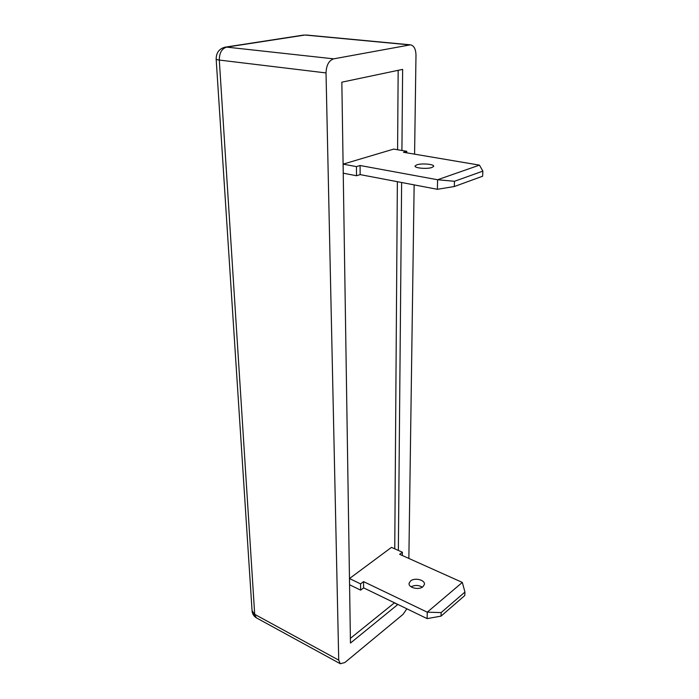 <?xml version="1.0" encoding="UTF-8"?>
<svg xmlns="http://www.w3.org/2000/svg" width="699" height="699" viewBox="0 0 699 699"><rect width="100%" height="100%" fill="white"/><g stroke="black" fill="none" stroke-linecap="round" stroke-linejoin="round"><path stroke-width="1.05" d="M431.938 167.48L433.598 166.414C434.883 164.265 421.838 163.042 416.875 164.824L415.136 165.916C413.817 168.057 427.01 169.298 431.938 167.48M422.965 586.697L424.363 584.513C425.49 580.021 414.717 577.278 410.566 580.956L409.116 583.211C407.989 587.667 418.85 590.428 422.965 586.697M411.029 586.802C414.83 584.914 418.605 585.028 422.336 587.143M356.446 166.607L356.534 175.746L360.151 174.61L437.364 189.298L437.6 179.748L360.072 165.506L356.446 166.607L343.122 164.143L393.694 149.097L406.757 151.29L406.739 152.836M356.534 175.746L343.261 173.203L343.122 164.143M406.757 151.29L403.489 152.286L479.462 165.13L437.6 179.748L454.472 181.294L454.306 186.537L437.364 189.298M441.139 612.595L441.025 616.134L464.791 595.522L464.94 592.053L441.139 612.595L427.272 612.175L462.327 582.424L399.645 554.307L402.388 552.227L391.492 547.369L349.491 578.545L360.562 583.883L360.632 590.139L363.611 587.859L427.115 618.606L427.272 612.175L363.559 581.62L360.562 583.883M360.632 590.139L349.587 584.766L349.491 578.545M402.388 552.227L402.353 555.522M414.586 154.164L415.984 55.195C415.8 49.009 413.957 45.557 410.453 44.832L333.668 58.847C328.897 60.498 326.346 65.19 326.022 72.932L338.727 660.136L340.273 663.735L344.825 662.556L402.974 614.421L406.897 608.812M408.863 558.44L414.149 184.877M401.916 150.477L402.633 69.384L341.837 82.176L350.461 643.071L397.871 604.443M398.351 550.428L401.628 182.5M350.391 638.362L394.367 602.879L397.871 604.574M394.752 548.82L397.364 181.688M397.591 149.752L398.159 70.328M454.472 181.294L482.86 171.133L482.642 176.218L454.306 186.537M363.559 581.62L363.611 587.859M360.072 165.506L360.151 174.61M441.025 616.134L427.115 618.606M464.94 592.053L462.327 582.424M482.86 171.133L479.462 165.13M409.544 44.885L305 35.029L226.677 47.113L333.668 58.847M326.022 72.932L219.303 60.062L254.698 614.334L338.727 660.136M410.453 44.832L306.214 35.011M226.677 47.113L225.323 47.139C219.337 48.589 216.279 52.53 216.157 58.952C216.043 59.415 217.092 59.782 219.303 60.062C219.355 52.897 221.81 48.581 226.677 47.113M252.086 611.101C252.461 614.106 253.92 616.369 256.472 617.89L252.051 610.472L216.166 59.144M303.663 35.064L225.323 47.139M340.273 663.735L256.472 617.89M409.098 584.032L409.116 583.211"/></g></svg>
